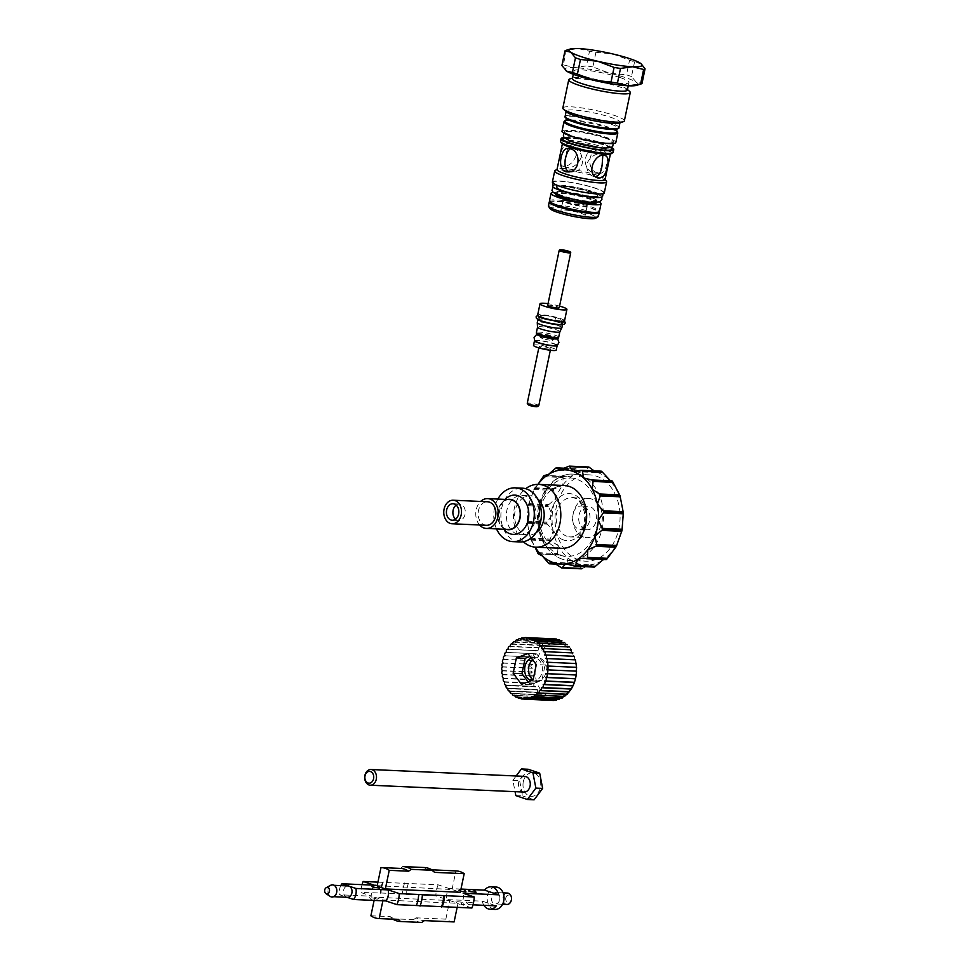 <?xml version="1.0" encoding="UTF-8"?>
<svg xmlns="http://www.w3.org/2000/svg" width="971" height="971" viewBox="0 0 971 971"><rect width="100%" height="100%" fill="white"/><g stroke="black" fill="none" stroke-linecap="round" stroke-linejoin="round"><path stroke-width="0.73" stroke-dasharray="4.86 3.64" d="M581.156 213.353A12.368 1.724 -168.2 0 1 585.125 215.513A12.368 1.724 -168.2 0 1 572.659 214.676A12.368 1.724 -168.2 0 1 560.91 210.452A12.368 1.724 -168.2 0 1 568.266 210.404A12.368 1.724 -168.2 0 1 581.156 213.353M583.146 203.837A12.368 1.724 11.8 0 0 570.256 200.876A12.368 1.724 11.8 0 0 562.889 200.936A12.368 1.724 11.8 0 0 574.65 205.16A12.368 1.724 11.8 0 0 587.115 205.998A12.368 1.724 11.8 0 0 583.146 203.837M552.56 186.068A25.525 3.556 -168.2 0 1 567.756 185.947A25.525 3.556 -168.2 0 1 594.349 192.04A25.525 3.556 -168.2 0 1 602.542 196.506M591.157 192.452A20.852 2.901 11.8 0 0 569.055 187.415A20.852 2.901 11.8 0 0 557.014 187.694A20.852 2.901 11.8 0 0 557.293 188.204A20.852 2.901 11.8 0 0 571.676 193.496A20.852 2.901 11.8 0 0 592.553 196.919A20.852 2.901 11.8 0 0 597.347 196.567A20.852 2.901 11.8 0 0 597.796 196.215A20.852 2.901 11.8 0 0 591.157 192.452M591.57 201.507A20.816 2.901 11.8 0 0 596.849 200.681A20.816 2.901 11.8 0 0 596.607 200.075A20.816 2.901 11.8 0 0 590.866 197.271A20.816 2.901 11.8 0 0 570.742 192.416A20.816 2.901 11.8 0 0 556.565 191.712A20.816 2.901 11.8 0 0 556.104 192.173A20.816 2.901 11.8 0 0 568.86 197.611A20.816 2.901 11.8 0 0 591.57 201.507M553.142 192.379A25.525 3.556 11.8 0 1 592.832 199.273A25.525 3.556 11.8 0 1 596.947 200.815L593.718 200.669A20.816 2.901 11.8 0 0 590.417 199.371A20.816 2.901 11.8 0 0 568.496 194.224A20.816 2.901 11.8 0 0 555.655 194.261M596.412 202.781A20.816 2.901 11.8 0 0 594.106 200.851L597.371 200.997A25.525 3.556 11.8 0 1 599.483 202.053M593.718 200.669L589.166 202.866A21.605 3.01 11.8 0 1 589.737 203.06L592.322 203.17L597.371 200.997M596.947 200.815L591.752 202.988L589.785 202.417A20.816 2.901 11.8 0 1 590.319 202.599L594.106 200.851M561.541 186.723A25.525 3.556 -168.2 0 1 553.349 182.257A25.525 3.556 -168.2 0 1 568.557 182.135A25.525 3.556 -168.2 0 1 595.138 188.228A25.525 3.556 -168.2 0 1 603.331 192.695A25.525 3.556 -168.2 0 1 588.135 192.816A25.525 3.556 -168.2 0 1 561.541 186.723M550.084 208.668A23.571 3.277 -168.2 0 1 562.5 207.855A23.571 3.277 -168.2 0 1 588.523 213.681A23.571 3.277 -168.2 0 1 595.757 218.208M548.421 205.864A25.525 3.556 -168.2 0 1 563.617 205.743A25.525 3.556 -168.2 0 1 590.21 211.836A25.525 3.556 -168.2 0 1 598.403 216.302M549.671 201.555A25.525 3.556 -168.2 0 1 566.348 202.223A25.525 3.556 -168.2 0 1 591.011 208.025A25.525 3.556 -168.2 0 1 598.973 211.86M549.452 200.912A25.525 3.556 -168.2 0 1 564.649 200.791A25.525 3.556 -168.2 0 1 591.242 206.884A25.525 3.556 -168.2 0 1 599.435 211.35M561.578 143.174A25.732 3.581 -168.2 0 1 587.346 144.376A25.732 3.581 -168.2 0 1 611.451 153.588M602.773 148.612A24.542 3.423 11.8 0 0 577.199 142.749A24.542 3.423 11.8 0 0 562.585 142.858A24.542 3.423 11.8 0 0 585.914 151.233A24.542 3.423 11.8 0 0 610.65 152.908A24.542 3.423 11.8 0 0 602.773 148.612M560.522 141.244A26.909 3.75 -168.2 0 1 576.531 141.111A26.909 3.75 -168.2 0 1 604.557 147.531A26.909 3.75 -168.2 0 1 613.187 152.241M611.366 147.386A26.909 3.75 11.8 0 0 605.115 144.873A26.909 3.75 11.8 0 0 564.139 137.518M569.164 140.589A23.195 3.229 -168.2 0 1 565.049 137.676A23.195 3.229 -168.2 0 1 579.092 137.676A23.195 3.229 -168.2 0 1 603.003 143.174A23.195 3.229 -168.2 0 1 610.468 147.155A23.195 3.229 -168.2 0 1 604.435 148.15M567.319 171.879L571.215 172.061C585.088 173.518 586.29 151.573 574.019 148.854L568.375 148.345M597.675 172.972C586.023 170.313 587.613 148.393 600.503 149.777L602.445 150.129C611.002 152.665 606.875 174.44 599.459 173.311L597.675 172.972M593.803 172.802L595.551 173.141C602.226 174.27 607.433 149.449 596.607 149.607C582.734 148.138 581.532 170.083 593.803 172.802M576.046 155.918C572.684 163.468 568.144 166.83 562.427 166.029C556.444 164.839 561.711 140.188 569.928 143.696C574.431 145.65 576.471 149.716 576.046 155.918M581.18 157.642C577.405 165.021 572.587 168.299 566.712 167.473C562.088 166.769 566.263 141.778 574.225 145.14C579.019 147.155 581.338 151.33 581.18 157.642M605.406 155.627L601.11 154.183C595.259 153.357 590.441 156.61 586.654 163.965C586.472 170.301 588.778 174.489 593.597 176.516L597.893 177.96M605.079 179.55A24.542 3.423 11.8 0 0 604.933 179.04A24.542 3.423 11.8 0 0 597.201 175.253A24.542 3.423 11.8 0 0 573.218 169.634A24.542 3.423 11.8 0 0 557.354 169.1A24.542 3.423 11.8 0 0 557.014 169.512M606.45 181.298A26.508 3.69 11.8 0 0 598.1 177.22A26.508 3.69 11.8 0 0 572.186 171.139A26.508 3.69 11.8 0 0 555.06 170.568M604.29 192.901A26.508 3.69 11.8 0 0 595.793 188.265A26.508 3.69 11.8 0 0 568.181 181.929A26.508 3.69 11.8 0 0 552.39 182.063M604.642 137.906A23.996 3.338 11.8 0 0 566.311 131.607A23.996 3.338 11.8 0 0 565.68 133.027A23.996 3.338 11.8 0 0 573.06 136.486A23.996 3.338 11.8 0 0 611.742 142.652A23.996 3.338 11.8 0 0 611.73 141.098A23.996 3.338 11.8 0 0 604.642 137.906M615.832 142.47A27.491 3.823 11.8 0 0 607.009 137.651A27.491 3.823 11.8 0 0 578.376 131.085A27.491 3.823 11.8 0 0 562.015 131.219M641.285 63.94L634.548 61.901A41.243 5.741 11.8 0 0 629.548 60.214L613.199 54.048L595.927 52.276A41.243 5.741 11.8 0 0 589.506 51.269L578.4 48.55L566.384 50.237L563.326 64.875L574.431 67.582L586.448 65.907L589.506 51.269M634.548 61.901L631.49 76.539L636.284 82.195L642.001 83.445M631.49 76.539A41.243 5.741 11.8 0 0 626.489 74.864L629.548 60.214M595.927 52.276L592.868 66.926L609.218 73.092L626.489 74.864M592.868 66.926A41.243 5.741 11.8 0 0 586.448 65.907M563.326 64.875A41.243 5.741 11.8 0 0 561.906 65.53M636.66 85.327A37.311 5.195 11.8 0 0 636.284 82.195A37.311 5.195 11.8 0 0 609.218 73.092A37.311 5.195 11.8 0 0 574.431 67.582A37.311 5.195 11.8 0 0 565.668 70.41M619.971 77.51A28.086 3.908 11.8 0 0 590.72 70.81A28.086 3.908 11.8 0 0 573.995 70.944A28.086 3.908 11.8 0 0 600.685 80.52A28.086 3.908 11.8 0 0 628.977 82.438A28.086 3.908 11.8 0 0 619.971 77.51M627.387 90.048A28.086 3.908 11.8 0 0 626.756 88.944A28.086 3.908 11.8 0 0 618.381 85.132A28.086 3.908 11.8 0 0 573.436 77.801A28.086 3.908 11.8 0 0 572.405 78.566M629.56 91.359A31.424 4.37 11.8 0 0 620.19 87.099A31.424 4.37 11.8 0 0 569.892 78.894M624.353 120.889A31.424 4.37 11.8 0 0 614.279 115.391A31.424 4.37 11.8 0 0 581.544 107.89A31.424 4.37 11.8 0 0 562.84 108.036M619.049 123.026A27.491 3.823 11.8 0 0 620.044 122.285A27.491 3.823 11.8 0 0 611.232 117.479A27.491 3.823 11.8 0 0 582.588 110.912A27.491 3.823 11.8 0 0 566.227 111.046A27.491 3.823 11.8 0 0 566.846 112.126M531.076 680.744A11.786 8.86 -87.4 0 0 532.982 681.108A11.786 8.86 -87.4 0 0 542.255 670.985A11.786 8.86 -87.4 0 0 535.895 657.913A11.786 8.86 -87.4 0 0 534.038 657.561A11.786 8.86 -87.4 0 0 531.307 658.01M532.618 659.746A11.786 8.86 92.6 0 1 537.91 657.743A11.786 8.86 92.6 0 1 539.779 658.083A11.786 8.86 92.6 0 1 546.139 671.155A11.786 8.86 92.6 0 1 536.866 681.278A11.786 8.86 92.6 0 1 534.997 680.926A11.786 8.86 92.6 0 1 533.091 679.955M528.127 681.848L530.3 684.725L541.879 680.38L545.083 665.001L536.72 653.944L530.105 656.432M575.415 659.843L571.082 650.012C570.208 647.681 569.528 646.795 569.03 647.341C567.938 644.975 567.173 644.21 566.736 645.047C565.425 642.693 564.588 642.062 564.236 643.178C562.695 640.86 561.808 640.387 561.566 641.77L532.169 640.447M561.966 640.872L561.566 641.77L559.514 639.755M559.235 639.707L558.786 640.836L529.377 639.513M567.015 644.538L537.315 643.737M564.576 642.486L564.236 643.178L534.827 641.867M569.249 646.989L539.585 646.018M571.239 649.781L541.612 648.689M572.951 652.888L543.335 651.699M574.298 656.311L544.755 654.988M571.288 688.852A29.458 22.163 -87.4 0 0 571.312 688.815L541.587 687.492M569.224 691.716A29.458 22.163 -87.4 0 0 569.285 691.643L539.56 690.32M566.858 694.241A29.458 22.163 -87.4 0 0 566.991 694.107L537.279 692.784M564.2 696.377A29.458 22.163 -87.4 0 0 564.491 696.171L534.766 694.848M558.786 640.836L556.432 639.015L555.934 640.387L553.604 638.833L553.057 640.447L550.8 639.136L550.205 641.006L548.069 639.938L547.438 642.062L545.447 641.212L544.78 643.579L542.995 642.936L542.304 645.557L540.738 645.084L540.034 647.936L538.735 647.608L538.007 650.691C535.057 650.521 534.475 651.553 536.271 653.774C533.322 653.908 532.848 655.024 534.851 657.124C531.974 657.513 531.574 658.69 533.674 660.644A29.458 22.163 -87.4 0 0 533.662 660.693C530.955 661.372 530.688 662.586 532.836 664.334A29.458 22.163 -87.4 0 0 532.824 664.431C530.336 665.378 530.19 666.616 532.375 668.133A29.458 22.163 -87.4 0 0 532.363 668.291C530.105 669.456 530.081 670.682 532.278 671.968A29.458 22.163 -87.4 0 0 532.278 672.199C530.287 673.534 530.372 674.736 532.557 675.78A29.458 22.163 -87.4 0 0 532.594 676.083C530.858 677.54 531.064 678.693 533.213 679.518A29.458 22.163 -87.4 0 0 533.297 679.87C531.817 681.411 532.132 682.492 534.232 683.086A29.458 22.163 -87.4 0 0 534.378 683.499C533.152 685.077 533.565 686.06 535.604 686.461A29.458 22.163 -87.4 0 0 535.822 686.898C534.839 688.475 535.337 689.361 537.315 689.556A29.458 22.163 -87.4 0 0 537.606 690.005C536.829 691.546 537.412 692.323 539.318 692.311A29.458 22.163 -87.4 0 0 539.682 692.748C539.111 694.241 539.742 694.884 541.6 694.702A29.458 22.163 -87.4 0 0 542.024 695.09C541.636 696.51 542.328 697.032 544.1 696.668A29.458 22.163 -87.4 0 0 544.597 696.984L545.52 698.44L546.794 698.161A29.458 22.163 -87.4 0 0 547.341 698.392L548.166 699.606L549.635 699.169A29.458 22.163 -87.4 0 0 550.193 699.302L550.909 700.285L552.572 699.666A29.458 22.163 -87.4 0 0 553.13 699.703L555.546 699.63A29.458 22.163 -87.4 0 0 556.067 699.569L558.495 699.071A29.458 22.163 -87.4 0 0 558.98 698.926L561.372 697.991A29.458 22.163 -87.4 0 0 561.808 697.785L532.084 696.462M561.372 697.991L532.436 696.705M559.393 699.375L529.256 697.603M558.495 699.071L529.438 697.773M556.577 700.164L526.355 698.246M555.546 699.63L526.416 698.331M553.737 700.479L553.13 699.703L523.405 698.367M552.572 699.666L522.847 698.343M550.193 699.302L520.48 697.979M549.635 699.169L519.922 697.846M547.341 698.392L517.616 697.069M546.794 698.161L517.082 696.838M544.597 696.984L514.873 695.649M514.739 695.576L544.1 696.668L514.375 695.333M542.024 695.09L512.312 693.755M512.02 693.5L541.6 694.702L511.875 693.379M539.682 692.748L509.957 691.413M509.641 691.049L539.318 692.311L509.593 690.988M537.606 690.005L507.882 688.67M507.602 688.245L537.315 689.556L507.59 688.221M535.822 686.898L506.097 685.575M535.604 686.461L505.891 685.125L535.604 686.461M534.378 683.499L504.653 682.176M534.232 683.086L504.507 681.763M533.297 679.87L503.573 678.547M533.213 679.518L503.488 678.183M532.594 676.083L502.869 674.748M532.557 675.78L502.832 674.457M532.278 672.199L502.553 670.864M532.278 671.968L502.553 670.633M532.363 668.291L502.638 666.968M532.375 668.133L502.65 666.798M532.824 664.431L503.099 663.108M532.836 664.334L503.124 663.011M533.662 660.693L503.937 659.358M533.674 660.644L503.949 659.321M506.559 652.378L536.271 653.774L506.607 652.439M505.114 655.777L534.851 657.124L505.138 655.789M508.319 649.211L538.007 650.691L508.391 649.368M540.034 647.936L510.455 646.613M542.304 645.557L512.761 644.234M544.78 643.579L515.285 642.268M547.438 642.062L517.968 640.739M550.205 641.006L520.759 639.695M553.057 640.447L523.636 639.136M555.934 640.387L526.525 639.076M541.879 680.38L533.091 679.991M530.3 684.725L521.512 684.337M545.083 665.001L536.295 664.601M536.72 653.944L527.933 653.556M561.299 643.676A27.491 20.682 -87.4 0 0 535.689 677.843A27.491 20.682 -87.4 0 0 570.22 689.459A27.491 20.682 -87.4 0 0 561.299 643.676M468.386 890.759L476.033 892.361M377.197 885.673L452.049 889.509L460.303 892.288M377.088 886.159L378.666 886.693M460.97 889.072L449.185 888.55A11.191 8.423 -87.4 0 0 446.878 899.583L435.821 895.869L381.033 892.992L360.872 892.519L371.929 896.233L339.619 894.789L346.611 897.143A5.692 4.285 -87.4 0 0 347.509 897.313M377.937 882.129L438.127 884.824L449.185 888.55M460.497 891.342L458.312 890.31L465.959 891.9M371.978 886.45L379.625 888.04M472.476 902.775L466.056 901.913L472.476 902.775M453.651 921.904A25.525 19.214 -87.4 0 1 445.847 919.149L449.731 900.554L374.782 897.192L383.047 899.971L457.996 903.321L457.159 907.351M449.731 900.554L457.996 903.321M347.048 897.289L346.611 897.143A5.692 4.285 -87.4 0 1 343.528 890.832A5.692 4.285 -87.4 0 1 348.019 885.928M483.91 905.324A11.191 8.423 92.6 0 1 482.284 901.173L446.878 899.583M482.284 901.173L496.266 905.87M472.998 904.826L460.861 904.292A11.191 8.423 -87.4 0 0 463.143 899.146A11.191 8.423 -87.4 0 0 463.167 893.247M471.918 908.006L460.861 904.292M462.39 902.314L455.982 901.464L462.39 902.314M376.068 898.454L369.648 897.605L376.068 898.454M403.014 866.569L400.368 868.414L380.984 867.552M434.474 872.359A25.525 19.214 -87.4 0 0 426.439 869.579A25.525 19.214 -87.4 0 0 426.208 869.579L424.376 867.528M452.049 889.509L455.933 870.902L426.208 869.579M382.877 900.797L383.047 899.971M374.782 897.192L374.114 900.408M370.898 915.799L390.281 916.66A25.525 19.214 -87.4 0 0 398.086 919.428M390.281 916.66L392.114 918.712A27.491 20.682 -87.4 0 0 392.879 919.197M392.114 918.712L413.488 919.671A27.491 20.682 -87.4 0 0 421.742 922.45M413.488 919.671L416.134 917.826A25.525 19.214 -87.4 0 0 424.157 920.593A25.525 19.214 -87.4 0 0 424.388 920.605L424.157 920.593M445.847 919.149L416.134 917.826M374.236 885.2A11.191 8.423 -87.4 0 0 371.929 896.233M362.086 884.654A25.525 19.214 -87.4 0 0 360.872 892.519M382.562 882.336A25.525 19.214 -87.4 0 0 380.256 893.381M383.339 881.947A27.491 20.682 -87.4 0 0 381.033 892.992M404.701 882.906A27.491 20.682 -87.4 0 0 402.395 893.951M408.403 883.501A25.525 19.214 -87.4 0 0 406.096 894.534M438.127 884.824A25.525 19.214 -87.4 0 0 435.821 895.869M496.096 887.045A11.191 8.423 -87.4 0 0 487.187 897.859A11.191 8.423 -87.4 0 0 495.101 909.414M340.772 885.613A11.191 8.423 -87.4 0 0 339.619 894.789M330.601 885.309A6.093 4.576 -87.4 0 0 327.676 890.723A6.093 4.576 -87.4 0 0 330.104 896.379M336.391 892.313A5.692 4.285 -87.4 0 0 332.507 885.236A5.692 4.285 -87.4 0 0 327.98 890.735A5.692 4.285 -87.4 0 0 331.997 896.621A5.692 4.285 -87.4 0 0 336.391 892.313M499.725 899.619A5.692 4.285 -87.4 0 0 495.853 892.543A5.692 4.285 -87.4 0 0 491.314 898.041A5.692 4.285 -87.4 0 0 495.344 903.916A5.692 4.285 -87.4 0 0 499.725 899.619M506.971 904.438A5.692 4.285 92.6 0 1 503.099 897.362A5.692 4.285 92.6 0 1 507.481 893.065M505.818 897.896A3.726 2.804 92.6 0 1 510.528 896.136A3.726 2.804 92.6 0 1 509.217 902.399A3.726 2.804 92.6 0 1 505.818 897.896M524.024 792.069A7.853 5.911 92.6 0 1 518.672 782.31A7.853 5.911 92.6 0 1 524.728 776.375M516.135 775.987L512.858 780.356L515.067 791.668M515.832 795.613L522.604 795.917L519.631 780.648L528.175 769.263M512.858 780.356L519.631 780.648M534.123 799.788L522.604 795.917M523.32 781.679A11.786 8.86 92.6 0 1 538.201 776.108A11.786 8.86 92.6 0 1 534.074 795.892A11.786 8.86 92.6 0 1 523.32 781.679M555.606 317.566L554.89 320.6L555.606 317.566M562.731 319.957A1.566 1.372 -63.5 0 1 563.641 322.093A1.566 1.372 -63.5 0 1 561.092 321.073A1.566 1.372 -63.5 0 1 562.731 319.957M547.693 305.38A5.887 0.825 -168.2 0 1 553.628 305.792A5.887 0.825 -168.2 0 1 559.223 307.795M559.575 306.108A13.752 1.918 11.8 0 0 548.045 303.692M564.527 320.818A13.752 1.918 11.8 0 0 560.121 318.415A13.752 1.918 11.8 0 0 545.799 315.138A13.752 1.918 11.8 0 0 537.618 315.199M558.313 318.33A10.997 1.529 11.8 0 0 546.855 315.709A10.997 1.529 11.8 0 0 540.313 315.757A10.997 1.529 11.8 0 0 550.763 319.508A10.997 1.529 11.8 0 0 561.845 320.26A10.997 1.529 11.8 0 0 558.313 318.33M555.509 324.253A10.997 1.529 11.8 0 0 561.044 324.071A10.997 1.529 11.8 0 0 557.512 322.141A10.997 1.529 11.8 0 0 546.066 319.52A10.997 1.529 11.8 0 0 539.512 319.568A10.997 1.529 11.8 0 0 544.513 321.959M562.039 324.751A12.574 1.748 11.8 0 0 562.585 324.387A12.574 1.748 11.8 0 0 558.543 322.19A12.574 1.748 11.8 0 0 545.459 319.192A12.574 1.748 11.8 0 0 537.97 319.253A12.574 1.748 11.8 0 0 538.322 319.799M561.881 327.737A12.574 1.748 11.8 0 0 557.852 325.54A12.574 1.748 11.8 0 0 544.755 322.542A12.574 1.748 11.8 0 0 537.279 322.603M559.83 331.791L559.842 331.766A11.385 1.59 11.8 0 0 556.189 329.764A11.385 1.59 11.8 0 0 544.318 327.045A11.385 1.59 11.8 0 0 537.533 327.106L537.533 327.106M558.701 337.192A11.385 1.59 11.8 0 0 555.048 335.201A11.385 1.59 11.8 0 0 543.19 332.483A11.385 1.59 11.8 0 0 536.405 332.531M557.997 338.588A10.997 1.529 11.8 0 0 554.49 336.609A10.997 1.529 11.8 0 0 542.85 333.963A10.997 1.529 11.8 0 0 536.49 334.097M551.127 336.464A5.887 0.825 11.8 0 0 544.998 335.056A5.887 0.825 11.8 0 0 541.49 335.08A5.887 0.825 11.8 0 0 543.384 336.112A5.887 0.825 11.8 0 0 549.513 337.52A5.887 0.825 11.8 0 0 553.021 337.495A5.887 0.825 11.8 0 0 551.127 336.464M536.769 341.901A10.232 1.42 -168.2 0 1 546.115 341.743A10.232 1.42 -168.2 0 1 554.623 345.64M542.862 338.612A5.887 0.825 -168.2 0 1 540.968 337.617A5.887 0.825 -168.2 0 1 540.968 337.58A5.887 0.825 -168.2 0 1 542.461 337.35A5.887 0.825 -168.2 0 1 548.894 338.454A5.887 0.825 -168.2 0 1 552.499 339.984A5.887 0.825 -168.2 0 1 552.487 340.032A5.887 0.825 -168.2 0 1 548.858 339.996A5.887 0.825 -168.2 0 1 542.862 338.612M534.875 340.469A11.591 1.614 -168.2 0 1 546.151 341.561A11.591 1.614 -168.2 0 1 556.929 345.069M549.137 349.147A5.887 0.825 -168.2 0 1 540.993 347.533A5.887 0.825 -168.2 0 1 539.099 346.501A5.887 0.825 -168.2 0 1 545.034 346.902A5.887 0.825 -168.2 0 1 550.642 348.917A5.887 0.825 -168.2 0 1 549.137 349.147M533.528 345.336A11.591 1.614 -168.2 0 1 545.204 346.125A11.591 1.614 -168.2 0 1 556.213 350.082M538.784 405.635A5.887 0.825 11.8 0 0 533.188 403.633A5.887 0.825 11.8 0 0 527.253 403.232M537.327 406.618A4.709 0.655 11.8 0 0 532.909 404.931A4.709 0.655 11.8 0 0 528.2 404.713M559.296 250.154A5.887 0.825 -168.2 0 1 563.095 250.287A5.887 0.825 -168.2 0 1 568.848 251.635A5.887 0.825 -168.2 0 1 570.705 252.545M585.173 529.45A11.786 8.873 92.6 0 1 578.801 516.378A11.786 8.873 92.6 0 1 588.086 506.255A11.786 8.873 92.6 0 1 596.412 518.417A11.786 8.873 92.6 0 1 587.03 529.802A11.786 8.873 92.6 0 1 585.173 529.45M583.486 506.316A11.786 8.873 -87.4 0 0 581.617 505.964A11.786 8.873 -87.4 0 0 572.344 516.099A11.786 8.873 -87.4 0 0 578.704 529.159A11.786 8.873 -87.4 0 0 580.573 529.511A11.786 8.873 -87.4 0 0 589.846 519.388A11.786 8.873 -87.4 0 0 583.486 506.316M456.176 505.102A8.254 6.202 92.6 0 1 459.465 504.046A8.254 6.202 92.6 0 1 465.291 512.554A8.254 6.202 92.6 0 1 458.725 520.529A8.254 6.202 92.6 0 1 457.426 520.274A8.254 6.202 92.6 0 1 455.545 519.169M486.483 525.299A11.786 8.873 92.6 0 1 484.626 524.959A11.786 8.873 92.6 0 1 478.254 511.887A11.786 8.873 92.6 0 1 487.539 501.764M479.601 524.995A14.929 11.227 92.6 0 1 480.645 501.449M509.641 499.604A14.929 11.227 -87.4 0 0 498.159 510.867A14.929 11.227 -87.4 0 0 505.952 528.977A14.929 11.227 -87.4 0 0 508.319 529.426M581.326 568.836A51.062 38.427 92.6 0 1 581.107 568.812L578.012 563.714L568.46 564.552A51.062 38.427 92.6 0 1 568.253 564.43L566.894 557.026L557.572 554.647A51.062 38.427 92.6 0 1 557.427 554.453L558.264 545.641L549.999 540.313A51.062 38.427 92.6 0 1 549.914 540.058L553.179 530.919L546.637 523.284A51.062 38.427 92.6 0 1 546.624 522.993L552.232 514.63L547.911 505.6A51.062 38.427 92.6 0 1 547.972 505.308L555.546 498.766L553.64 489.396A51.062 38.427 92.6 0 1 553.773 489.153L562.719 485.221L563.156 476.64A51.062 38.427 92.6 0 1 563.338 476.47L567.61 476.761L572.89 475.632L575.305 468.859A51.062 38.427 92.6 0 1 575.512 468.775L584.833 471.153L588.62 466.99M556.128 467.913L564.952 468.447M543.954 475.596L563.338 476.47L546.503 475.499M538.165 484.128L534.39 488.292A51.062 38.427 -87.4 0 0 534.256 488.534L528.576 504.447A51.062 38.427 -87.4 0 0 528.527 504.726L527.241 522.119A51.062 38.427 -87.4 0 0 527.253 522.41L530.518 539.184A51.062 38.427 -87.4 0 0 530.615 539.451L533.71 544.537A47.142 35.466 -87.4 0 0 535.179 547.134M558.349 554.987L538.189 553.786M556.213 563.945L549.076 563.69M594.422 567.052L590.283 564.891L582.333 568.472M567.028 563.75L590.283 564.891A47.142 35.466 92.6 0 1 578.012 563.714A47.142 35.466 92.6 0 1 566.894 557.026A47.142 35.466 92.6 0 1 558.264 545.641A47.142 35.466 92.6 0 1 553.179 530.919A47.142 35.466 92.6 0 1 552.232 514.63A47.142 35.466 92.6 0 1 555.546 498.766A47.142 35.466 92.6 0 1 562.719 485.221A47.142 35.466 92.6 0 1 572.89 475.632A47.142 35.466 92.6 0 1 584.833 471.153A47.142 35.466 92.6 0 1 597.104 472.331L598.743 472.671L601.486 471.263M597.104 472.331A47.142 35.466 92.6 0 1 608.222 479.019A47.142 35.466 92.6 0 1 616.84 490.416A47.142 35.466 92.6 0 1 621.938 505.138A47.142 35.466 92.6 0 1 622.884 521.415A47.142 35.466 92.6 0 1 619.571 537.291A47.142 35.466 92.6 0 1 612.385 550.836A47.142 35.466 92.6 0 1 602.214 560.425L606.135 559.551L605.309 559.199L583.255 558.216M590.016 480.026L611.936 480.863M602.214 560.425A47.142 35.466 92.6 0 1 590.283 564.891M578.801 559.915A43.21 32.516 92.6 0 1 555.473 511.996A43.21 32.516 92.6 0 1 589.482 474.855A43.21 32.516 92.6 0 1 620.032 519.485A43.21 32.516 92.6 0 1 585.622 561.189A43.21 32.516 92.6 0 1 578.801 559.915M583.583 537.06A19.638 14.783 92.6 0 1 572.975 515.285A19.638 14.783 92.6 0 1 588.438 498.402A19.638 14.783 92.6 0 1 602.323 518.684A19.638 14.783 92.6 0 1 586.678 537.643A19.638 14.783 92.6 0 1 583.583 537.06M537.995 484.359A47.142 35.466 -87.4 0 0 530.991 497.674A47.142 35.466 -87.4 0 0 527.678 513.538A47.142 35.466 -87.4 0 0 528.625 529.814A47.142 35.466 -87.4 0 0 533.71 544.537M561.602 548.324A31.424 23.644 92.6 0 1 556.638 547.389A31.424 23.644 92.6 0 1 539.658 512.542A31.424 23.644 92.6 0 1 564.406 485.536M523.308 541.709A31.424 23.644 92.6 0 1 525.675 488.704M536.053 532.727A19.638 14.783 92.6 0 1 528.527 535.045A19.638 14.783 92.6 0 1 525.42 534.463A19.638 14.783 92.6 0 1 514.812 512.688A19.638 14.783 92.6 0 1 530.275 495.805A19.638 14.783 92.6 0 1 537.57 498.791M517.155 534.099A19.638 14.783 92.6 0 1 506.546 512.312A19.638 14.783 92.6 0 1 522.01 495.441A19.638 14.783 92.6 0 1 535.895 515.722A19.638 14.783 92.6 0 1 520.25 534.681A19.638 14.783 92.6 0 1 517.155 534.099M519.922 541.939A26.909 20.245 92.6 0 1 515.674 541.138A26.909 20.245 92.6 0 1 501.145 511.304A26.909 20.245 92.6 0 1 522.325 488.17M496.521 528.904A26.909 20.245 92.6 0 1 497.856 499.07M503.755 529.219A19.638 14.783 92.6 0 1 503.621 529.049A19.638 14.783 92.6 0 1 504.944 499.555A19.638 14.783 92.6 0 1 505.09 499.397M506.085 529.329A15.22 11.446 92.6 0 1 505.903 529.268A15.22 11.446 92.6 0 1 500.927 525.602A15.22 11.446 92.6 0 1 501.946 502.747A15.22 11.446 92.6 0 1 507.42 499.507M591.764 191.918A21.605 3.01 -168.2 0 1 584.008 195.535A21.605 3.01 -168.2 0 1 556.869 186.408A21.605 3.01 -168.2 0 1 591.764 191.918M610.686 147.677A25.137 3.496 11.8 0 0 603.95 144.813A25.137 3.496 11.8 0 0 564.649 138.052M563.993 121.727A27.491 3.823 -168.2 0 1 580.355 121.593A27.491 3.823 -168.2 0 1 608.999 128.16A27.491 3.823 -168.2 0 1 617.823 132.978M572.38 136.098A25.137 3.496 -168.2 0 1 581.411 131.898A25.137 3.496 -168.2 0 1 612.98 142.519A25.137 3.496 -168.2 0 1 572.38 136.098M566.396 118.62L567.428 119.287A26.836 3.738 -168.2 0 1 576.859 116.666A26.836 3.738 -168.2 0 1 609.509 123.657A26.836 3.738 -168.2 0 1 615.65 129.349L616.864 129.167M616.597 130.806L616.536 130.697A26.836 3.738 11.8 0 0 615.505 130.041A26.836 3.738 11.8 0 0 608.756 127.25A26.836 3.738 11.8 0 0 567.295 119.967A26.836 3.738 11.8 0 0 566.069 120.173L567.295 119.967M618.94 127.589A27.491 3.823 11.8 0 0 610.116 122.771A27.491 3.823 11.8 0 0 581.483 116.217A27.491 3.823 11.8 0 0 565.122 116.35M568.229 466.481L588.183 467.379M555.922 467.986L575.305 468.859M555.048 468.653L575.002 469.539M543.772 475.766L563.156 476.64M543.105 476.652L563.059 477.538M534.778 487.77L554.72 488.656M534.39 488.292L553.773 489.153M534.256 488.534L553.64 489.396M533.844 489.518L553.798 490.416M528.807 503.658L548.749 504.544M528.576 504.447L547.972 505.308M528.527 504.726L547.911 505.6M528.37 505.709L548.324 506.595M527.241 521.16L547.183 522.046M527.241 522.119L546.624 522.993M527.253 522.41L546.637 523.284M527.362 523.26L547.304 524.158M530.263 538.165L550.205 539.051M530.518 539.184L549.914 540.058M530.615 539.451L549.999 540.313M530.919 540.07L550.873 540.956M537.509 552.62L557.463 553.506M538.031 553.579L557.427 554.453M548.117 562.779L568.059 563.678M548.87 563.568L568.253 564.43M560.789 567.428L580.743 568.314M561.724 567.938L581.107 568.812M574.007 565.996L593.961 566.882M586.181 558.653L586.8 558.689M581.059 470.413L601 471.311M562.27 559.175A43.21 32.516 92.6 0 1 538.929 511.256A43.21 32.516 92.6 0 1 572.939 474.127A43.21 32.516 92.6 0 1 603.489 518.745A43.21 32.516 92.6 0 1 569.079 560.449A43.21 32.516 92.6 0 1 562.27 559.175M560.473 555.242A39.277 29.555 92.6 0 1 547.729 489.833A39.277 29.555 92.6 0 1 597.08 506.437A39.277 29.555 92.6 0 1 560.473 555.242M563.653 540.022A23.571 17.733 92.6 0 1 556.007 500.769A23.571 17.733 92.6 0 1 585.622 510.734A23.571 17.733 92.6 0 1 563.653 540.022M567.04 536.32A19.638 14.783 92.6 0 1 556.432 514.545A19.638 14.783 92.6 0 1 571.895 497.662A19.638 14.783 92.6 0 1 585.78 517.944A19.638 14.783 92.6 0 1 570.135 536.902A19.638 14.783 92.6 0 1 567.04 536.32M562.889 200.936L560.91 210.452M587.115 205.998L585.125 215.513M557.014 187.694L557.002 187.621C558.167 187.901 553.931 186.954 563.034 190.534C572.659 193.69 582.818 195.693 593.548 196.555L597.796 196.215M597.347 196.567L583.086 195.499C568.181 192.501 559.575 190.061 557.269 188.18L557.269 188.18M601.68 197.174L600.648 195.79L590.805 191.384L571.531 186.93L557.196 185.704L553.082 187.027M596.607 200.075L596.631 200.111C595.526 198.861 588.96 196.797 576.92 193.933C562.427 191.578 555.63 190.85 556.529 191.724L556.565 191.712M553.349 182.257L553.154 183.228M603.331 192.695L603.125 193.678M590.938 208.012L598.743 211.787C596.655 211.193 605.382 213.28 585.343 211.629C571.021 209.493 559.769 206.58 551.577 202.878L549.902 201.628L550.812 201.264L562.027 201.616L590.938 208.012M556.104 192.173L555.703 194.091M596.849 200.681L596.449 202.599M610.468 147.155L610.662 147.895L603.719 144.776L577.769 138.841L564.576 138.27L565.049 137.676M600.503 149.777L596.607 149.607M599.459 173.324L595.551 173.141M574.225 145.14L569.928 143.696M566.712 167.473L562.415 166.029M610.431 153.952L610.65 152.908M562.367 143.914L562.585 142.858M563.92 133.173L566.311 131.607M613.308 143.49L611.73 141.098M611.742 142.652C610.14 144.218 584.87 140.637 572.611 136.146L565.68 133.027M628.273 85.776L628.977 82.438M573.303 74.294L573.995 70.944M573.436 77.801L572.514 78.093M626.756 88.944L627.484 89.575M537.91 657.743L534.038 657.561M536.866 681.278L532.982 681.108M538.735 647.608L510.382 646.346M540.738 645.072L512.7 643.822M542.995 642.923L515.273 641.685M545.447 641.2L518.053 639.974M548.069 639.938L521.026 638.724M550.8 639.136L524.219 637.947M545.52 698.452L517.652 697.202M548.166 699.606L520.687 698.38M550.909 700.285L524.158 699.084M431.877 869.822L426.439 869.579M334.121 885.309L332.507 885.236M333.623 896.694L331.997 896.621M503.099 892.871L495.853 892.543M502.59 904.244L495.344 903.916M455.982 901.464A4.904 4.904 0 0 0 463.628 903.054M466.056 901.913A4.904 4.904 0 0 0 473.702 903.503M369.648 897.605A4.904 4.904 0 0 0 377.294 899.195M460.958 889.145A4.904 4.904 0 0 0 458.312 890.31M555.679 317.566L545.751 315.563L537.618 315.32M564.479 320.94L563.107 320.078M554.89 320.6C550.375 319.204 539.888 317.76 538.541 318.33L538.917 316.51M562.427 323.319L561.711 322.882M561.044 324.071L561.554 321.619M561.602 321.389L561.845 320.26M539.512 319.568L540.022 317.129M540.07 316.886L540.313 315.757M536.732 334.461L543.444 334.522L551.249 336.136L557.633 338.83M553.725 338.855L540.301 336.051M550.351 350.276L550.642 348.917M538.82 347.861L539.099 346.501M552.499 339.984L553.021 337.495M540.968 337.58L541.49 335.08M560.109 250.36L564.673 252.909L569.88 252.411M580.573 529.511L587.03 529.802M581.617 505.964L588.086 506.255M452.268 520.238L458.725 520.529M452.996 503.755L459.465 504.046M559.162 470.122L583.535 471.214M575.827 468.738L565.304 468.265M545.338 475.766L567.61 476.761M564.054 476.251L546.576 475.474M539.233 553.98L560.801 554.939M556.48 564.102L568.836 564.661M551.819 562.282L575.924 563.362M574.626 471.603L598.743 472.671M589.482 474.855L572.939 474.127C554.502 472.828 538.031 493.195 537.558 516.014C537.618 537.679 545.702 552.038 561.808 559.09L569.079 560.449L585.622 561.189M588.438 498.402L571.895 497.662C576.725 496.63 580.913 501.497 584.469 512.251C586.484 529.996 575.451 537.97 570.135 536.902L586.678 537.643M520.25 534.681L528.527 535.045M522.01 495.441L530.275 495.805M500.927 525.602L503.621 529.049M501.946 502.747L504.944 499.555"/><path stroke-width="1.46" d="M603.125 193.678L602.542 196.506A25.525 3.556 -168.2 0 1 576.823 194.77A25.525 3.556 -168.2 0 1 552.56 186.068L553.154 183.228M555.703 194.091L555.655 194.261A20.816 2.901 11.8 0 0 575.439 201.361A20.816 2.901 11.8 0 0 596.412 202.781L596.449 202.599M553.142 192.379A25.525 3.556 11.8 0 0 551.043 193.302A25.525 3.556 11.8 0 0 575.305 202.004A25.525 3.556 11.8 0 0 601.025 203.74A25.525 3.556 11.8 0 0 599.483 202.053M598.973 211.86A25.525 3.556 -168.2 0 1 599.204 212.503L598.403 216.302A25.525 3.556 -168.2 0 1 598.051 216.739L595.757 218.208A23.571 3.277 -168.2 0 1 572.344 216.193A23.571 3.277 -168.2 0 1 550.084 208.668L548.566 206.398A25.525 3.556 -168.2 0 1 548.421 205.864L549.222 202.053A25.525 3.556 -168.2 0 1 549.671 201.555M598.051 216.739A25.525 3.556 -168.2 0 1 572.684 214.567A25.525 3.556 -168.2 0 1 548.566 206.398M599.204 212.503A25.525 3.556 -168.2 0 1 573.485 210.756A25.525 3.556 -168.2 0 1 549.222 202.053M601.025 203.74L599.435 211.35A25.525 3.556 -168.2 0 1 573.715 209.615A25.525 3.556 -168.2 0 1 549.452 200.912L551.043 193.302M613.745 149.583L613.187 152.241A26.909 3.75 -168.2 0 1 612.822 152.702L611.451 153.588A25.732 3.581 -168.2 0 1 594.822 153.017A25.732 3.581 -168.2 0 1 569.686 147.131A25.732 3.581 -168.2 0 1 561.578 143.174L560.668 141.815A26.909 3.75 -168.2 0 1 560.522 141.244L561.08 138.574A26.909 3.75 11.8 0 0 586.642 147.738A26.909 3.75 11.8 0 0 613.745 149.583A26.909 3.75 11.8 0 0 611.366 147.386M612.822 152.702A26.909 3.75 -168.2 0 1 595.441 152.119A26.909 3.75 -168.2 0 1 569.152 145.953A26.909 3.75 -168.2 0 1 560.668 141.815M564.139 137.518A26.909 3.75 11.8 0 0 561.08 138.574M613.308 143.49L612.725 146.233L611.439 147.349L604.435 148.15A23.195 3.229 -168.2 0 1 572.477 141.802A23.195 3.229 -168.2 0 1 570.183 140.989A23.195 3.229 -168.2 0 1 569.164 140.589M570.147 148.684L568.375 148.345C560.376 147.191 556.334 172.085 567.319 171.879C580.221 173.263 581.787 151.367 570.147 148.684M570.45 148.794C565.887 150.651 561.711 168.905 568.836 171.551M607.288 166.429C608.781 160.579 608.149 156.974 605.406 155.627C595.369 151.525 584.955 174.416 597.893 177.96C602.857 178.506 605.989 174.659 607.288 166.429M595.745 176.783C599.253 175.52 601.389 171.503 602.154 164.706L602.785 155.591M562.367 143.914L557.014 169.512A24.542 3.423 11.8 0 0 580.355 177.875A24.542 3.423 11.8 0 0 605.079 179.55L610.431 153.952M557.063 169.282L555.06 170.568A26.508 3.69 11.8 0 0 554.696 171.017A26.508 3.69 11.8 0 0 579.893 180.048A26.508 3.69 11.8 0 0 606.596 181.856A26.508 3.69 11.8 0 0 606.45 181.298L605.127 179.319M554.696 171.017L552.39 182.063A26.508 3.69 11.8 0 0 577.587 191.093A26.508 3.69 11.8 0 0 604.29 192.901L606.596 181.856M563.993 121.727L562.015 131.219A27.491 3.823 11.8 0 0 588.135 140.589A27.491 3.823 11.8 0 0 615.832 142.47L617.823 132.978A27.491 3.823 -168.2 0 1 601.45 133.112A27.491 3.823 -168.2 0 1 572.817 126.546A27.491 3.823 -168.2 0 1 563.993 121.727L566.069 120.161A26.836 3.738 11.8 0 0 590.332 130.114A26.836 3.738 11.8 0 0 616.549 130.709L617.823 132.978M578.4 48.55A37.311 5.195 11.8 0 0 570.305 49.011A37.311 5.195 11.8 0 0 570.669 52.155A37.311 5.195 11.8 0 0 597.735 61.258A37.311 5.195 11.8 0 0 632.522 66.756A37.311 5.195 11.8 0 0 641.151 63.819A37.311 5.195 11.8 0 0 640.265 63.151A37.311 5.195 11.8 0 0 613.199 54.048A37.311 5.195 11.8 0 0 578.4 48.55M566.384 50.237A41.243 5.741 11.8 0 0 566.142 50.298A41.243 5.741 11.8 0 0 564.964 50.893L570.669 52.155L575.463 57.799A41.243 5.741 11.8 0 0 580.464 59.486L597.735 61.258L614.085 67.424A41.243 5.741 11.8 0 0 620.505 68.431L632.522 66.756L643.627 69.475A41.243 5.741 11.8 0 0 645.06 68.807L641.151 63.819M575.463 57.799L572.405 72.437A41.243 5.741 11.8 0 0 577.405 74.124L580.464 59.486M614.085 67.424L611.026 82.062L593.754 80.29L577.405 74.124M611.026 82.062A41.243 5.741 11.8 0 0 617.447 83.081L620.505 68.431M617.447 83.081L628.553 85.788L640.569 84.113L643.627 69.475M640.569 84.113A41.243 5.741 11.8 0 0 640.811 84.04A41.243 5.741 11.8 0 0 642.001 83.445L645.06 68.807M572.405 72.437L566.7 71.186L561.906 65.53L564.964 50.893M565.802 70.531L565.668 70.41A37.311 5.195 11.8 0 0 565.802 70.531A37.311 5.195 11.8 0 0 566.7 71.186A37.311 5.195 11.8 0 0 593.754 80.29A37.311 5.195 11.8 0 0 628.553 85.788A37.311 5.195 11.8 0 0 636.66 85.327L640.811 84.04M573.303 74.294L572.405 78.566A28.086 3.908 11.8 0 0 599.095 88.13A28.086 3.908 11.8 0 0 627.387 90.048L628.273 85.776M572.514 78.093L569.892 78.894A31.424 4.37 11.8 0 0 568.751 79.743A31.424 4.37 11.8 0 0 598.609 90.449A31.424 4.37 11.8 0 0 630.264 92.597A31.424 4.37 11.8 0 0 629.56 91.359L627.484 89.575M568.751 79.743L562.84 108.036A31.424 4.37 11.8 0 0 563.544 109.274A31.424 4.37 11.8 0 0 592.698 118.753A31.424 4.37 11.8 0 0 623.212 121.739A31.424 4.37 11.8 0 0 624.353 120.889L630.264 92.597M563.544 109.274L566.846 112.126A27.491 3.823 11.8 0 0 592.359 120.416A27.491 3.823 11.8 0 0 619.049 123.026L623.212 121.739M531.307 658.01A11.786 8.86 -87.4 0 0 524.643 669.48A11.786 8.86 -87.4 0 0 531.076 680.744M533.091 679.955A11.786 8.86 92.6 0 1 532.618 659.746M530.105 656.432L525.153 658.289L521.937 673.68L528.127 681.848M559.514 639.755L530.773 638.433A1.966 1.481 92.6 0 1 532.169 640.447A1.966 1.481 92.6 0 1 534.827 641.867A1.966 1.481 92.6 0 1 537.315 643.737A1.966 1.481 92.6 0 1 539.585 646.018A1.966 1.481 92.6 0 1 541.612 648.689A1.966 1.481 92.6 0 1 543.335 651.699A1.966 1.481 92.6 0 1 544.755 654.988A1.966 1.481 92.6 0 1 545.836 658.52A1.966 1.481 92.6 0 1 546.552 662.21A1.966 1.481 92.6 0 1 546.904 665.997A1.966 1.481 92.6 0 1 546.867 669.832A1.966 1.481 92.6 0 1 546.527 673.631A29.458 22.163 92.6 0 1 546.515 673.68A1.966 1.481 92.6 0 1 545.811 677.37A29.458 22.163 92.6 0 1 545.787 677.467A1.966 1.481 92.6 0 1 544.743 680.962A29.458 22.163 92.6 0 1 544.682 681.108A1.966 1.481 92.6 0 1 543.323 684.349A29.458 22.163 92.6 0 1 543.226 684.543A1.966 1.481 92.6 0 1 541.587 687.492A29.458 22.163 92.6 0 1 541.442 687.723A1.966 1.481 92.6 0 1 539.56 690.32A29.458 22.163 92.6 0 1 539.342 690.575A1.966 1.481 92.6 0 1 537.279 692.784A29.458 22.163 92.6 0 1 536.987 693.051A1.966 1.481 92.6 0 1 534.766 694.848A29.458 22.163 92.6 0 1 534.414 695.09A1.966 1.481 92.6 0 1 532.084 696.462A29.458 22.163 92.6 0 1 531.659 696.668A1.966 1.481 92.6 0 1 529.256 697.603A29.458 22.163 92.6 0 1 528.77 697.748A1.966 1.481 92.6 0 1 526.355 698.246A29.458 22.163 92.6 0 1 525.821 698.307A1.966 1.481 92.6 0 1 523.405 698.367A29.458 22.163 92.6 0 1 522.847 698.343A1.966 1.481 92.6 0 1 520.48 697.979A29.458 22.163 92.6 0 1 519.922 697.846A1.966 1.481 92.6 0 1 517.616 697.069A29.458 22.163 92.6 0 1 517.082 696.838A1.966 1.481 92.6 0 1 514.873 695.649A29.458 22.163 92.6 0 1 514.375 695.333A1.966 1.481 92.6 0 1 512.312 693.755A29.458 22.163 92.6 0 1 511.875 693.379A1.966 1.481 92.6 0 1 509.957 691.413A29.458 22.163 92.6 0 1 509.593 690.988A1.966 1.481 92.6 0 1 507.882 688.67A29.458 22.163 92.6 0 1 507.59 688.221A1.966 1.481 92.6 0 1 506.097 685.575A29.458 22.163 92.6 0 1 505.891 685.125A1.966 1.481 92.6 0 1 504.653 682.176A29.458 22.163 92.6 0 1 504.507 681.763A1.966 1.481 92.6 0 1 503.573 678.547A29.458 22.163 92.6 0 1 503.488 678.183A1.966 1.481 92.6 0 1 502.869 674.748A29.458 22.163 92.6 0 1 502.832 674.457A1.966 1.481 92.6 0 1 502.553 670.864A29.458 22.163 92.6 0 1 502.553 670.633A1.966 1.481 92.6 0 1 502.638 666.968A29.458 22.163 92.6 0 1 502.65 666.798A1.966 1.481 92.6 0 1 503.099 663.108A29.458 22.163 92.6 0 1 503.124 663.011A1.966 1.481 92.6 0 1 503.937 659.358A29.458 22.163 92.6 0 1 503.949 659.321A1.966 1.481 92.6 0 1 505.138 655.789A1.966 1.481 92.6 0 1 506.607 652.439A1.966 1.481 92.6 0 1 508.391 649.368A1.966 1.481 92.6 0 1 510.455 646.613A1.966 1.481 92.6 0 1 512.761 644.234A1.966 1.481 92.6 0 1 515.285 642.268A1.966 1.481 92.6 0 1 517.968 640.739A1.966 1.481 92.6 0 1 520.759 639.695A1.966 1.481 92.6 0 1 523.636 639.136A1.966 1.481 92.6 0 1 526.525 639.076A1.966 1.481 92.6 0 1 529.377 639.513A1.966 1.481 92.6 0 1 530.773 638.433M543.602 684.361L573.072 685.696L574.407 682.431A29.458 22.163 -87.4 0 0 574.456 682.285L575.5 678.79A29.458 22.163 -87.4 0 0 575.524 678.693L576.24 675.015A29.458 22.163 -87.4 0 0 576.24 674.966L576.568 667.332L575.415 659.843L546.127 658.532M545.095 654.964L574.298 656.311M576.179 663.533L546.552 662.21M575.439 659.831L545.981 658.508M576.568 667.332L546.904 665.997M576.592 671.167L546.867 669.832M576.24 674.966L546.527 673.631M576.24 675.015L546.515 673.68M575.524 678.693L545.811 677.37M575.5 678.79L545.787 677.467M574.456 682.285L544.755 680.962A1.966 1.481 92.6 0 1 544.731 680.962L574.456 682.285M574.407 682.431L544.682 681.108M541.854 687.541L571.373 688.852L572.951 685.878A29.458 22.163 -87.4 0 0 573.036 685.684M572.951 685.878L543.226 684.543M569.285 691.643L571.154 689.058A29.458 22.163 -87.4 0 0 571.288 688.852M571.154 689.058L541.442 687.723M566.991 694.107L569.067 691.91A29.458 22.163 -87.4 0 0 569.224 691.716M569.067 691.91L539.342 690.575M564.491 696.171L566.712 694.374A29.458 22.163 -87.4 0 0 566.858 694.241M566.712 694.374L536.987 693.051M561.808 697.785L564.127 696.425A29.458 22.163 -87.4 0 0 564.2 696.377M564.127 696.425L534.414 695.09M532.436 696.705L531.659 696.668M529.438 697.773L528.77 697.748M521.512 684.337L533.091 679.991L536.295 664.601L527.933 653.556L516.366 657.901L513.149 673.279L521.512 684.337M525.153 658.289L516.366 657.901M521.937 673.68L513.149 673.279M469.612 891.499L468.386 890.759A4.904 4.904 0 0 1 476.033 892.361L469.612 891.499M389.237 870.332L408.621 871.193L411.267 869.348L432.641 870.307L434.474 872.359L464.187 873.682L460.303 892.288L385.353 888.938L389.237 870.332A25.525 19.214 -87.4 0 0 381.215 867.564A25.525 19.214 -87.4 0 0 380.984 867.552L377.197 885.673M378.666 886.693L385.353 888.938M498.572 894.825A11.191 8.423 -87.4 0 0 490.925 886.814A11.191 8.423 -87.4 0 0 484.59 890.128L498.572 894.825L463.167 893.247L474.224 896.973L399.275 893.611L388.206 889.897L355.908 888.453L348.917 886.098A5.692 4.285 -87.4 0 0 348.019 885.928L334.121 885.309M484.59 890.128L460.97 889.072M377.937 882.129L363.178 881.474A25.525 19.214 -87.4 0 0 362.086 884.654M333.623 896.694L347.509 897.313A5.692 4.285 -87.4 0 0 351.89 893.017A5.692 4.285 -87.4 0 0 348.917 886.098L341.926 883.756L374.236 885.2L363.178 881.474M460.958 889.145A4.904 4.904 0 0 1 465.959 891.9L460.497 891.342M373.216 887.191L371.978 886.45A4.904 4.904 0 0 1 379.625 888.04L373.216 887.191M347.048 897.289L353.602 899.498L385.9 900.942L396.969 904.656A25.525 19.214 -87.4 0 0 399.275 893.611M490.925 886.814L496.096 887.045A11.191 8.423 -87.4 0 1 503.718 900.967A11.191 8.423 -87.4 0 1 495.101 909.414L489.93 909.184A11.191 8.423 92.6 0 0 496.266 905.87L472.998 904.826M474.224 896.973A25.525 19.214 -87.4 0 1 471.918 908.006L442.193 906.683A25.525 19.214 -87.4 0 0 444.5 895.638M396.969 904.656L442.193 906.683M385.9 900.942A11.191 8.423 -87.4 0 0 388.206 889.897M416.353 905.53A25.525 19.214 -87.4 0 0 418.659 894.485M408.621 871.193A25.525 19.214 -87.4 0 0 400.598 868.426A25.525 19.214 -87.4 0 0 400.368 868.414M420.042 906.113A27.491 20.682 -87.4 0 0 422.349 895.08M411.267 869.348A27.491 20.682 -87.4 0 0 403.014 866.569L424.376 867.528A27.491 20.682 -87.4 0 1 432.641 870.307M441.417 907.072A27.491 20.682 -87.4 0 0 443.723 896.027M464.187 873.682A25.525 19.214 -87.4 0 0 456.164 870.914A25.525 19.214 -87.4 0 0 455.933 870.902M374.114 900.408L370.898 915.799A25.525 19.214 -87.4 0 0 378.933 918.566A25.525 19.214 -87.4 0 0 379.163 918.578L382.877 900.797M398.086 919.428A25.525 19.214 -87.4 0 0 398.316 919.44A25.525 19.214 -87.4 0 0 398.547 919.44L379.163 918.578M392.879 919.197A27.491 20.682 -87.4 0 0 400.38 921.491L398.547 919.44M453.651 921.904A25.525 19.214 -87.4 0 0 453.882 921.916A25.525 19.214 -87.4 0 0 454.112 921.928L424.388 920.605L421.742 922.45L400.38 921.491M457.159 907.351L454.112 921.928M489.93 909.184A11.191 8.423 92.6 0 1 483.91 905.324M341.926 883.756A11.191 8.423 -87.4 0 0 340.772 885.613M353.602 899.498A11.191 8.423 -87.4 0 0 355.908 888.453M329.424 891.487A3.229 2.428 -87.4 0 0 328.72 888.247A3.229 2.428 -87.4 0 0 326.207 887.712A3.229 2.428 -87.4 0 0 324.654 890.589A3.229 2.428 -87.4 0 0 325.94 893.587A3.229 2.428 -87.4 0 0 329.424 891.487M325.94 893.587L330.104 896.379A6.093 4.576 -87.4 0 0 336.67 892.41A6.093 4.576 -87.4 0 0 335.335 886.317A6.093 4.576 -87.4 0 0 330.601 885.309L326.207 887.712M503.099 892.871L507.481 893.065A5.692 4.285 92.6 0 1 511.353 900.141A5.692 4.285 92.6 0 1 506.971 904.438L502.59 904.244M370.946 769.505L524.728 776.375A7.853 5.911 92.6 0 1 530.275 784.483A7.853 5.911 92.6 0 1 524.024 792.069L370.242 785.199A7.853 5.911 92.6 0 1 364.902 775.428A7.853 5.911 92.6 0 1 370.946 769.505A7.853 5.911 92.6 0 1 376.493 777.613A7.853 5.911 92.6 0 1 370.242 785.199M515.067 791.668L515.832 795.613L527.35 799.485L535.883 788.1L532.909 772.831L521.403 768.959L516.135 775.987M365.023 775.853A5.887 4.43 92.6 0 1 372.476 773.062A5.887 4.43 92.6 0 1 370.4 782.954A5.887 4.43 92.6 0 1 365.023 775.853M521.403 768.959L528.175 769.263L539.682 773.134L542.655 788.403L534.123 799.788L527.35 799.485M532.909 772.831L539.682 773.134M535.883 788.1L542.655 788.403M570.402 252.084L570.705 252.545A5.887 0.825 -168.2 0 1 570.742 252.666L559.223 307.795A5.887 0.825 -168.2 0 1 555.715 307.819A5.887 0.825 -168.2 0 1 549.586 306.411A5.887 0.825 -168.2 0 1 547.693 305.38L559.211 250.263A5.887 0.825 -168.2 0 1 559.296 250.154L559.745 249.863A5.498 0.765 -168.2 0 1 563.301 249.984A5.498 0.765 -168.2 0 1 568.678 251.246A5.498 0.765 -168.2 0 1 570.402 252.084A5.498 0.765 -168.2 0 1 564.904 251.829A5.498 0.765 -168.2 0 1 559.745 249.863M548.045 303.692A13.752 1.918 11.8 0 0 540.01 303.777A13.752 1.918 11.8 0 0 553.069 308.462A13.752 1.918 11.8 0 0 566.918 309.397A13.752 1.918 11.8 0 0 562.5 306.994A13.752 1.918 11.8 0 0 559.575 306.108M540.01 303.777L537.618 315.199A13.752 1.918 11.8 0 0 550.678 319.884A13.752 1.918 11.8 0 0 564.527 320.818L566.918 309.397M544.513 321.959A10.997 1.529 11.8 0 0 555.509 324.253M538.322 319.799A12.574 1.748 11.8 0 0 549.926 323.537A12.574 1.748 11.8 0 0 562.039 324.751M537.91 319.58L537.279 322.603A12.574 1.748 11.8 0 0 537.266 322.663A12.574 1.748 11.8 0 0 549.222 326.887A12.574 1.748 11.8 0 0 561.857 327.797A12.574 1.748 11.8 0 0 561.881 327.737L562.512 324.727M537.533 327.106A11.385 1.59 11.8 0 0 537.533 327.166A11.385 1.59 11.8 0 0 548.36 330.99A11.385 1.59 11.8 0 0 559.818 331.815A11.385 1.59 11.8 0 0 559.842 331.766L558.701 337.192A11.385 1.59 11.8 0 1 558.677 337.253A11.385 1.59 11.8 0 1 547.231 336.415A11.385 1.59 11.8 0 1 536.405 332.592A11.385 1.59 11.8 0 1 536.405 332.531L537.533 327.13M536.405 332.592L536.49 334.097A10.997 1.529 11.8 0 0 546.94 337.787A10.997 1.529 11.8 0 0 557.997 338.588L558.677 337.253M557.633 338.83L558.92 342.484L558.131 344.11L554.623 345.64A10.232 1.42 -168.2 0 1 539.099 342.836A10.232 1.42 -168.2 0 1 536.769 341.901L534.548 339.996L534.074 337.325L536.732 334.461M556.929 345.069A11.591 1.614 -168.2 0 1 557.172 345.506A11.591 1.614 -168.2 0 1 554.223 345.967A11.591 1.614 -168.2 0 1 541.587 343.795A11.591 1.614 -168.2 0 1 534.487 340.772A11.591 1.614 -168.2 0 1 534.875 340.469M557.172 345.506L556.213 350.082A11.591 1.614 -168.2 0 1 553.276 350.531A11.591 1.614 -168.2 0 1 540.629 348.371A11.591 1.614 -168.2 0 1 533.528 345.336L534.487 340.772M538.82 347.861L527.253 403.232A5.887 0.825 11.8 0 0 527.289 403.353A5.887 0.825 11.8 0 0 529.146 404.264A5.887 0.825 11.8 0 0 534.9 405.611A5.887 0.825 11.8 0 0 538.711 405.744A5.887 0.825 11.8 0 0 538.784 405.635L550.351 350.276M527.289 403.353L528.2 404.713A4.709 0.655 11.8 0 0 529.681 405.441A4.709 0.655 11.8 0 0 534.281 406.521A4.709 0.655 11.8 0 0 537.327 406.618L538.711 405.744M570.742 252.666A5.887 0.825 -168.2 0 1 567.234 252.691A5.887 0.825 -168.2 0 1 561.104 251.295A5.887 0.825 -168.2 0 1 559.211 250.263M561.456 250.919A5.462 0.765 11.8 0 0 569.88 252.411A5.462 0.765 11.8 0 0 565.207 250.336A5.462 0.765 11.8 0 0 560.109 250.36A5.462 0.765 11.8 0 0 561.456 250.919M450.957 519.995A8.254 6.202 92.6 0 1 446.502 510.843A8.254 6.202 92.6 0 1 452.996 503.755A8.254 6.202 92.6 0 1 458.834 512.275A8.254 6.202 92.6 0 1 452.268 520.238A8.254 6.202 92.6 0 1 450.957 519.995M455.545 519.169A8.254 6.202 92.6 0 1 456.176 505.102M450.241 523.418A11.786 8.873 92.6 0 1 443.881 510.345A11.786 8.873 92.6 0 1 453.154 500.223A11.786 8.873 92.6 0 1 461.492 512.385A11.786 8.873 92.6 0 1 452.11 523.77A11.786 8.873 92.6 0 1 450.241 523.418M453.154 500.223L487.539 501.764A11.786 8.873 92.6 0 1 495.865 513.926A11.786 8.873 92.6 0 1 486.483 525.299L452.11 523.77M480.645 501.449A14.929 11.227 92.6 0 1 487.673 498.621A14.929 11.227 92.6 0 1 498.232 514.035A14.929 11.227 92.6 0 1 486.337 528.442A14.929 11.227 92.6 0 1 483.983 528.006A14.929 11.227 92.6 0 1 479.601 524.995M486.337 528.442L508.319 529.426A14.929 11.227 -87.4 0 0 520.201 515.018A14.929 11.227 -87.4 0 0 509.641 499.604L487.673 498.621M535.021 547.122L538.031 553.579A51.062 38.427 -87.4 0 0 538.189 553.786L542.34 555.934L548.87 563.568A51.062 38.427 -87.4 0 0 549.076 563.69L551.819 562.282L553.458 562.622L561.724 567.938A51.062 38.427 -87.4 0 0 561.942 567.962L565.729 563.799L575.038 566.178A51.062 38.427 -87.4 0 0 575.257 566.105L577.66 559.32L582.952 558.191L587.212 558.495A51.062 38.427 -87.4 0 0 587.394 558.313L587.831 549.732L596.789 545.799A51.062 38.427 -87.4 0 0 596.91 545.556L595.005 536.186L602.59 529.644A51.062 38.427 -87.4 0 0 602.651 529.365L598.33 520.322L603.938 511.972A51.062 38.427 -87.4 0 0 603.913 511.681L597.383 504.046L600.648 494.907A51.062 38.427 -87.4 0 0 600.551 494.64L592.286 489.323L593.135 480.511A51.062 38.427 -87.4 0 0 592.978 480.305L583.668 477.926L582.297 470.522A51.062 38.427 -87.4 0 0 582.102 470.401L572.55 471.238L569.443 466.141A51.062 38.427 -87.4 0 0 569.224 466.129L559.162 470.122M588.183 467.379L588.62 466.99A51.062 38.427 92.6 0 1 588.839 467.015L594.021 470.814M569.2 466.116L588.584 466.99L568.229 466.481M535.179 547.134A47.142 35.466 -87.4 0 0 542.34 555.934A47.142 35.466 -87.4 0 0 553.458 562.622A47.142 35.466 -87.4 0 0 565.729 563.799A47.142 35.466 -87.4 0 0 577.66 559.32A47.142 35.466 -87.4 0 0 587.831 549.732A47.142 35.466 -87.4 0 0 595.005 536.186A47.142 35.466 -87.4 0 0 598.33 520.322A47.142 35.466 -87.4 0 0 597.383 504.046A47.142 35.466 -87.4 0 0 592.286 489.323A47.142 35.466 -87.4 0 0 583.668 477.926A47.142 35.466 -87.4 0 0 572.55 471.238A47.142 35.466 -87.4 0 0 560.279 470.061L556.128 467.913A51.062 38.427 -87.4 0 0 555.922 467.986L548.336 474.54L543.954 475.596A51.062 38.427 -87.4 0 0 543.772 475.766L538.165 484.128A47.142 35.466 -87.4 0 0 537.995 484.359M564.952 468.447L556.128 467.913M545.241 475.766L543.954 475.596M538.189 553.786L539.233 553.98M549.076 563.69L556.213 563.945M582.333 568.472L562.379 567.586L581.362 568.836M574.007 565.996L593.961 566.882M602.214 560.425L594.64 566.967A51.062 38.427 92.6 0 1 594.422 567.052M586.181 558.653L606.608 559.357A51.062 38.427 92.6 0 0 606.79 559.187L616.172 546.673A51.062 38.427 92.6 0 0 616.306 546.43L621.974 530.506A51.062 38.427 92.6 0 0 622.035 530.227L623.321 512.834A51.062 38.427 92.6 0 0 623.297 512.542L620.032 495.768A51.062 38.427 92.6 0 0 619.947 495.501L612.519 481.373A51.062 38.427 92.6 0 0 612.361 481.167L591.982 479.965M601 471.311L601.486 471.263A51.062 38.427 92.6 0 1 601.68 471.384L610.225 480.56M601.486 471.263L581.059 470.413M560.279 470.061A47.142 35.466 -87.4 0 0 548.336 474.54A47.142 35.466 -87.4 0 0 538.165 484.128M525.675 488.704A31.424 23.644 92.6 0 1 538.553 484.383L564.406 485.536A31.424 23.644 92.6 0 1 586.618 517.98A31.424 23.644 92.6 0 1 561.602 548.324L535.749 547.171A31.424 23.644 92.6 0 1 530.785 546.236A31.424 23.644 92.6 0 1 523.308 541.709M538.553 484.383A31.424 23.644 92.6 0 1 560.777 516.827A31.424 23.644 92.6 0 1 535.749 547.171M537.57 498.791A19.638 14.783 92.6 0 1 536.053 532.727M497.856 499.07A26.909 20.245 92.6 0 1 515.225 487.855L522.325 488.17A26.909 20.245 92.6 0 1 541.357 515.965A26.909 20.245 92.6 0 1 519.922 541.939L512.822 541.624A26.909 20.245 92.6 0 1 508.573 540.823A26.909 20.245 92.6 0 1 496.521 528.904M515.225 487.855A26.909 20.245 92.6 0 1 534.244 515.637A26.909 20.245 92.6 0 1 512.822 541.624M505.09 499.397A19.638 14.783 92.6 0 1 528.552 510.576A19.638 14.783 92.6 0 1 510.042 533.771A19.638 14.783 92.6 0 1 503.755 529.219M507.42 499.507A15.22 11.446 92.6 0 1 520.42 515.031A15.22 11.446 92.6 0 1 506.085 529.329M564.649 138.052A25.137 3.496 11.8 0 0 586.69 147.507A25.137 3.496 11.8 0 0 610.686 147.677M618.94 127.589C619.304 128.269 618.199 128.852 615.65 129.349A26.836 3.738 -168.2 0 1 574.177 122.079A26.836 3.738 -168.2 0 1 567.428 119.287C565.292 117.807 564.515 116.823 565.122 116.35A27.491 3.823 11.8 0 0 591.242 125.708A27.491 3.823 11.8 0 0 618.94 127.589L619.959 122.747M569.819 466.638L589.773 467.524M569.443 466.141L588.839 467.015M544.428 475.402L546.503 475.499M562.003 567.962L581.326 568.836M575.257 566.105L594.64 566.967M575.56 565.413L595.502 566.311M586.8 558.689L606.135 559.551M587.394 558.313L606.79 559.187M587.504 557.415L607.445 558.313M595.83 546.297L615.784 547.195M596.789 545.799L616.172 546.673M596.91 545.556L616.306 546.43M596.764 544.549L616.719 545.435M601.802 530.409L621.756 531.307M602.59 529.644L621.974 530.506M602.651 529.365L622.035 530.227M602.238 528.358L622.18 529.244M603.246 510.795L623.2 511.693M603.913 511.681L623.297 512.542M603.379 512.906L623.321 513.805M603.938 511.972L623.321 512.834M599.69 493.996L619.644 494.882M600.551 494.64L619.947 495.501M600.345 495.902L620.299 496.8M600.648 494.907L620.032 495.768M592.395 479.99L611.936 480.863M593.099 481.446L613.053 482.332M593.135 480.511L612.519 481.373M582.491 471.287L602.445 472.173M582.297 470.522L601.68 471.384M553.082 187.027L551.965 190.352L553.264 192.489L563.107 196.907L582.418 201.361L593.196 202.599L600.127 201.75L601.935 199.371L601.68 197.174M570.183 140.989L564.09 137.457L563.35 135.916L563.92 133.173M616.961 129.094L616.597 130.806M567.295 119.967L565.972 120.234L566.336 118.511M570.305 49.011L566.142 50.298M565.122 116.35L566.129 111.507M564.576 642.486L535.992 641.2M567.015 644.538L538.335 643.251M569.249 646.977L540.459 645.691M571.239 649.793L542.304 648.494M572.951 652.9L543.869 651.602M510.382 646.346L509.726 646.322M512.7 643.822L511.887 643.785M515.273 641.685L514.266 641.637M518.053 639.974L516.827 639.925M521.026 638.724L519.534 638.651M524.219 637.947L522.325 637.862M553.604 638.833L525.165 637.559M556.432 639.015L527.993 637.753M512.02 693.5L511.353 693.476M514.739 695.576L513.695 695.527M517.652 697.202L516.232 697.142M520.687 698.38L518.915 698.295M524.158 699.084L521.694 698.974M553.737 700.479L524.534 699.169M556.577 700.176L527.362 698.865M559.393 699.375L530.166 698.076M562.124 698.113L532.861 696.802M564.721 696.389L535.422 695.09M567.161 694.253L537.8 692.942M569.394 691.728L539.961 690.405M573.072 685.696L543.457 684.361M561.966 640.86L533.455 639.586M400.598 868.426L381.215 867.564M456.164 870.914L431.877 869.822M398.316 919.44L378.933 918.566M453.882 921.916L424.388 920.605M537.618 315.32L536.065 316.849L536.502 318.512L541.26 320.964L549.95 323.27L559.005 324.654L564.248 324.29L565.28 322.991L564.479 320.94M538.929 316.522L538.917 316.51C539.184 318.318 563.641 322.942 562.816 321.498L562.427 323.319M559.818 331.815L561.857 327.797M537.533 327.166L537.266 322.663M539.852 335.626L540.968 337.617M552.487 340.032L554.307 338.648M565.304 468.265L556.371 467.864M546.576 475.474L544.343 475.365M549.343 563.787L556.48 564.102M594.191 567.088L574.735 566.227M606.207 559.587L586.508 558.701M592.201 479.965L611.985 480.851M581.714 470.304L601.219 471.166"/></g></svg>
